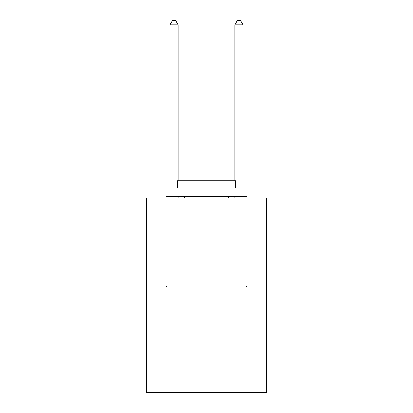 <?xml version="1.0" encoding="UTF-8"?>
<svg xmlns="http://www.w3.org/2000/svg" width="413" height="413" viewBox="0 0 413 413"><rect width="100%" height="100%" fill="white"/><g stroke="black" fill="none" stroke-linecap="round" stroke-linejoin="round"><path stroke-width="0.62" d="M266.452 278.93L266.452 392.35L146.548 392.35L146.548 197.915L266.452 197.915L266.452 278.93L146.548 278.93M166.966 287.03L165.99 286.059L247.01 286.059L246.034 287.03L166.966 287.03M247.01 188.189L247.01 196.294L165.99 196.294L165.99 188.189L247.01 188.189M177.332 188.189L177.332 180.739L235.668 180.739L235.668 188.189M247.01 278.93L247.01 286.059M165.99 278.93L165.99 286.059M228.539 196.294L228.539 197.915M184.461 196.294L184.461 197.915M178.142 180.739L178.142 24.863L170.042 24.863L170.042 188.189M170.042 196.294L170.042 197.915M178.142 196.294L178.142 197.915M170.042 24.863L172.474 20.65L175.716 20.65L178.142 24.863M242.958 197.915L242.958 196.294M242.958 188.189L242.958 24.863L234.858 24.863L234.858 180.739M234.858 197.915L234.858 196.294M234.858 24.863L237.284 20.65L240.526 20.65L242.958 24.863"/></g></svg>
